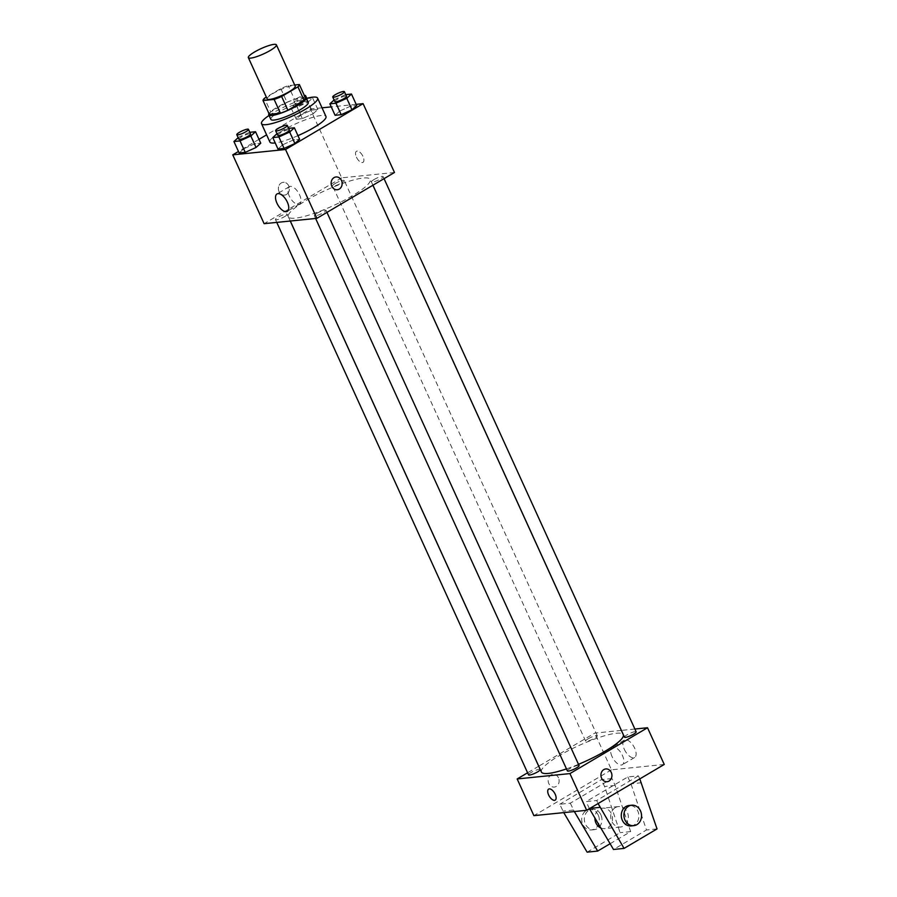 <?xml version="1.0" encoding="UTF-8"?>
<svg xmlns="http://www.w3.org/2000/svg" width="897" height="897" viewBox="0 0 897 897"><rect width="100%" height="100%" fill="white"/><g stroke="black" fill="none" stroke-linecap="round" stroke-linejoin="round"><path stroke-width="0.67" stroke-dasharray="4.49 3.36" d="M267.171 98.928A15.406 2.926 155.5 0 1 273.282 93.344A15.406 2.926 155.5 0 1 295.214 86.146M294.698 85.002L288.251 85.652A19.891 3.779 155.5 0 0 280.783 88.59L266.353 97.111M305.63 98.3L294.519 99.421L288.251 85.652M280.783 88.59L287.062 102.359L270.726 112.002L264.458 98.233M287.062 102.359A19.891 3.779 155.5 0 1 294.519 99.421M269.313 114.323A19.891 3.779 155.5 0 1 270.726 112.002M305.115 97.156A20.541 3.902 -24.5 0 0 302.984 97.145A20.541 3.902 -24.5 0 0 283.542 103.85A20.541 3.902 -24.5 0 0 268.988 113.616M270.872 119.413A20.541 3.902 155.5 0 1 279.012 111.968A20.541 3.902 155.5 0 1 305.081 101.731A20.541 3.902 155.5 0 1 308.254 102.381M269.055 115.444A30.823 5.853 155.5 0 1 273.731 112.506A30.823 5.853 155.5 0 1 306.449 98.412M269.885 142.029A30.823 5.853 155.5 0 1 282.095 130.861A30.823 5.853 155.5 0 1 325.97 116.475M297.961 135.649A30.823 5.853 155.5 0 1 275.211 142.937M345.76 94.622L350.604 106.138L356.703 105.521L350.604 106.138L339.806 111.026L335.097 115.309L339.806 111.026L334.57 99.556L334.099 99.993M288.666 128.361L293.51 139.876L299.609 139.259L293.51 139.876L282.701 144.765L277.992 149.037L282.701 144.765L277.476 133.294L276.994 133.731M356.176 104.355L331.251 106.889M322.034 107.819L310.328 109.008L266.611 134.842M258.998 139.338L238.467 151.47M313.143 113.74L317.863 109.468L311.764 110.084L300.955 114.973L296.245 119.245L302.345 118.628L313.143 113.74L317.863 109.468L311.764 110.084L300.955 114.973L296.245 119.245L302.345 118.628L313.143 113.74L307.918 102.269L312.627 97.986L306.539 98.614L295.73 103.503L291.02 107.775L297.12 107.158L307.918 102.269M249.815 132.308L254.67 143.812L260.758 143.195L254.67 143.812L243.861 148.711L239.151 152.983L243.861 148.711L238.636 137.241L238.154 137.678M394.478 172.493L341.701 177.841L310.328 109.008M356.423 157.143A6.425 3.083 -120.6 0 0 362.982 162.335A6.425 3.083 -120.6 0 0 362.377 155.248A6.425 3.083 -120.6 0 0 356.457 151.279A6.425 3.083 -120.6 0 0 356.423 157.143A6.425 3.083 -120.6 0 0 362.982 162.346A6.425 3.083 -120.6 0 0 362.377 155.248A6.425 3.083 -120.6 0 0 356.445 151.29A6.425 3.083 -120.6 0 0 356.423 157.143M306.18 200.435A44.996 8.544 155.5 0 1 370.237 179.422A44.996 8.544 155.5 0 1 332.843 205.862A44.996 8.544 155.5 0 1 288.352 216.749A44.996 8.544 155.5 0 1 306.18 200.435M341.701 177.841L264.122 223.678M316.876 213.318A6.425 1.222 155.5 0 1 326.015 210.324A6.425 1.222 155.5 0 1 320.678 214.091A6.425 1.222 155.5 0 1 314.331 215.65A6.425 1.222 155.5 0 1 316.876 213.318M373.971 179.579A6.425 1.222 155.5 0 1 383.109 176.586A6.425 1.222 155.5 0 1 377.772 180.353A6.425 1.222 155.5 0 1 371.425 181.912A6.425 1.222 155.5 0 1 373.971 179.579M335.119 183.526A6.425 1.222 155.5 0 1 344.269 180.521A6.425 1.222 155.5 0 1 338.931 184.3A6.425 1.222 155.5 0 1 332.585 185.847A6.425 1.222 155.5 0 1 335.119 183.526M284.629 216.592A6.425 1.222 -24.5 0 0 287.163 214.26A6.425 1.222 -24.5 0 0 280.817 215.818A6.425 1.222 -24.5 0 0 275.48 219.586A6.425 1.222 -24.5 0 0 284.629 216.592M286.491 194.447A6.425 5.494 84.2 0 0 289.126 186.968A6.425 5.494 84.2 0 0 283.228 182.326A6.425 5.494 84.2 0 0 278.406 189.267A6.425 5.494 84.2 0 0 284.528 195.098A6.425 5.494 84.2 0 0 286.491 194.447A6.425 5.494 84.2 0 0 289.126 186.968A6.425 5.494 84.2 0 0 283.228 182.326A6.425 5.494 84.2 0 0 278.406 189.267A6.425 5.494 84.2 0 0 284.528 195.098A6.425 5.494 84.2 0 0 286.491 194.447M337.294 189.738L337.294 189.738A6.425 5.494 -95.8 0 1 331.397 185.096A6.425 5.494 -95.8 0 1 334.032 177.617A6.425 5.494 -95.8 0 1 336.005 176.967L336.005 176.967M289.215 195.938A10.102 4.855 59.4 0 1 289.26 186.711A10.102 4.855 59.4 0 1 298.578 192.933A10.102 4.855 59.4 0 1 299.542 204.101A10.102 4.855 59.4 0 1 289.215 195.938M541.396 772.003A44.996 8.544 155.5 0 1 559.223 755.689A44.996 8.544 155.5 0 1 623.292 734.688M578.487 764.334A44.996 8.544 155.5 0 1 566.456 768.897M540.218 769.525A6.425 1.222 -24.5 0 0 533.872 771.072A6.425 1.222 -24.5 0 0 528.535 774.851M624.469 737.166A6.425 1.222 155.5 0 1 627.014 734.845A6.425 1.222 155.5 0 1 636.152 731.84M588.174 738.78A6.425 1.222 155.5 0 1 597.312 735.787A6.425 1.222 155.5 0 1 591.975 739.554A6.425 1.222 155.5 0 1 585.629 741.113A6.425 1.222 155.5 0 1 588.174 738.78M567.375 770.904A6.425 1.222 155.5 0 1 569.92 768.572A6.425 1.222 155.5 0 1 579.058 765.578M621.341 730.405L594.745 733.107L538.749 766.195M538.705 766.217L527.593 772.788M634.874 729.037L621.386 730.405M624.312 749.309A10.102 4.855 -120.6 0 0 634.639 757.483A10.102 4.855 -120.6 0 0 633.674 746.315A10.102 4.855 -120.6 0 0 624.357 740.081A10.102 4.855 -120.6 0 0 624.312 749.309M664.251 764.457L611.474 769.817L594.745 733.107M612.046 756.552A10.102 4.855 59.4 0 1 612.102 747.324A10.102 4.855 59.4 0 1 621.419 753.558A10.102 4.855 59.4 0 1 622.372 764.715A10.102 4.855 59.4 0 1 612.046 756.552M605.778 768.942L605.778 768.942A6.425 5.494 84.2 0 0 601.573 778.192A6.425 5.494 84.2 0 0 607.078 781.713L607.078 781.713M555.187 800.146L555.187 800.146A6.425 3.083 -120.6 0 0 554.581 793.049A6.425 3.083 -120.6 0 0 548.661 789.091L548.65 789.091M558.495 777.822A6.425 5.494 84.2 0 0 553 774.29A6.425 5.494 84.2 0 0 548.179 781.242A6.425 5.494 84.2 0 0 554.301 787.073A6.425 5.494 84.2 0 0 558.495 777.822A6.425 5.494 -95.8 0 1 554.301 787.073A6.425 5.494 -95.8 0 1 548.179 781.242A6.425 5.494 -95.8 0 1 553 774.29A6.425 5.494 -95.8 0 1 558.506 777.822M611.474 769.817L533.894 815.653M610.117 843.729L630.647 831.597L615.14 785.424L612.001 778.54L570.313 803.174L559.75 804.25L563.764 812.626M612.001 778.54L601.45 779.616L559.75 804.25M639.785 778.91L638.395 775.86L627.844 776.937L586.145 801.57L596.696 800.505L598.086 803.555M638.395 775.86L596.696 800.505M615.353 807.603A10.271 8.802 -95.8 0 1 618.504 806.571A10.271 8.802 -95.8 0 1 628.292 815.9A10.271 8.802 -95.8 0 1 620.578 827.012A10.271 8.802 -95.8 0 1 611.137 819.566A10.271 8.802 -95.8 0 1 615.353 807.603M627.844 776.937L630.972 783.821L646.479 829.994L613.503 849.47M589.407 808.679L586.145 801.57M600.811 827.976A10.271 8.802 84.2 0 0 604.746 828.615A10.271 8.802 84.2 0 0 607.886 827.572A10.271 8.802 84.2 0 0 612.113 815.608A10.271 8.802 84.2 0 0 602.672 808.175A10.271 8.802 84.2 0 0 599.521 809.217A10.271 8.802 84.2 0 0 594.89 817.963M570.313 803.174L574.327 811.55M600.912 814.88A10.271 8.802 84.2 0 0 592.11 809.24A10.271 8.802 84.2 0 0 584.396 820.351A10.271 8.802 84.2 0 0 594.184 829.68A10.271 8.802 84.2 0 0 600.912 814.88M587.12 852.15L620.096 832.674L604.589 786.501L601.45 779.616M598.265 815.149A10.271 8.802 84.2 0 0 589.475 809.509A10.271 8.802 84.2 0 0 581.761 820.62A10.271 8.802 84.2 0 0 591.549 829.949A10.271 8.802 84.2 0 0 598.265 815.149M631.129 825.935A10.271 8.802 84.2 0 0 634.28 824.892A10.271 8.802 84.2 0 0 637.845 811.135A10.271 8.802 84.2 0 0 629.055 805.495M641.534 782.745L630.972 783.821M657.03 828.918L646.479 829.994M630.647 831.597L620.096 832.674M615.14 785.424L604.589 786.501M589.89 808.388L589.273 808.455M573.441 810.058L562.89 811.135M249.444 132.341L238.636 137.241M238.882 139.282A6.425 1.222 155.5 0 1 241.428 136.949A6.425 1.222 155.5 0 1 250.566 133.956M254.67 143.812L243.861 148.711M288.285 128.406L277.476 133.294M277.734 135.335A6.425 1.222 155.5 0 1 280.279 133.014A6.425 1.222 155.5 0 1 289.417 130.009M293.51 139.876L282.701 144.765M298.522 103.222A6.425 1.222 155.5 0 1 307.671 100.217A6.425 1.222 155.5 0 1 302.334 103.996A6.425 1.222 155.5 0 1 295.988 105.543A6.425 1.222 155.5 0 1 298.522 103.222M317.863 109.468L312.627 97.986M311.764 110.084L306.539 98.614M300.955 114.973L295.73 103.503M296.245 119.245L291.02 107.775M302.345 118.628L297.12 107.158M304.89 96.674A6.425 1.222 155.5 0 1 298.544 100.116A6.425 1.222 155.5 0 1 293.891 100.957A6.425 1.222 155.5 0 1 296.436 98.625A6.425 1.222 155.5 0 1 304.341 95.463M345.379 94.667L334.57 99.556M334.828 101.608A6.425 1.222 155.5 0 1 337.373 99.275A6.425 1.222 155.5 0 1 346.511 96.282M350.604 106.138L339.806 111.026M289.26 186.711L277.005 193.954M299.542 204.101L287.275 211.344M372.894 185.242L370.237 179.422M290.303 221.021L288.352 216.749M275.48 219.586L276.769 222.4M287.163 214.26L290.258 221.032M384.051 178.649L383.109 176.586M372.928 185.219L371.425 181.912M597.312 735.787L344.269 180.521M585.629 741.113L332.585 185.847M326.957 212.387L326.015 210.324M315.609 218.453L314.331 215.65M624.357 740.081L612.102 747.324M634.639 757.483L622.372 764.715M618.504 806.571L602.672 808.175M620.578 827.012L604.746 828.615M591.549 829.949L594.184 829.68M589.475 809.509L592.11 809.24M307.671 100.217L306.796 98.311M295.988 105.543L293.891 100.957"/><path stroke-width="1.35" d="M254.456 52.048A15.406 2.926 155.5 0 1 276.399 44.85A15.406 2.926 155.5 0 1 263.583 53.898A15.406 2.926 155.5 0 1 248.357 57.632A15.406 2.926 155.5 0 1 254.456 52.048M276.399 44.85L295.214 86.146A15.406 2.926 155.5 0 1 282.409 95.205A15.406 2.926 155.5 0 1 267.171 98.928L248.357 57.632M299.363 84.531L305.63 98.3A19.891 3.779 155.5 0 1 304.206 100.61L287.881 110.264A19.891 3.779 155.5 0 1 280.413 113.19L269.313 114.323L263.034 100.554L274.146 99.421A19.891 3.779 155.5 0 0 281.613 96.495L297.939 86.841A19.891 3.779 155.5 0 0 299.363 84.531L294.698 85.002M266.353 97.111L264.458 98.233A19.891 3.779 155.5 0 0 263.034 100.554M268.988 113.616A20.541 3.902 -24.5 0 0 268.775 114.827A20.541 3.902 -24.5 0 0 289.092 109.86A20.541 3.902 -24.5 0 0 306.169 97.784A20.541 3.902 -24.5 0 0 305.115 97.156M306.169 97.784L308.254 102.381A20.541 3.902 155.5 0 1 291.177 114.446A20.541 3.902 155.5 0 1 270.872 119.413L268.775 114.827M280.413 113.19L274.146 99.421M304.206 100.61L297.939 86.841M287.881 110.264L281.613 96.495M306.449 98.412A30.823 5.853 155.5 0 1 317.605 98.121A30.823 5.853 155.5 0 1 291.985 116.218A30.823 5.853 155.5 0 1 261.52 123.674A30.823 5.853 155.5 0 1 269.055 115.444M317.605 98.121L325.97 116.475A30.823 5.853 155.5 0 1 297.961 135.649M275.211 142.937A30.823 5.853 155.5 0 1 269.885 142.029L261.52 123.674M334.099 99.993L329.861 103.828L335.097 115.309L341.185 114.681L351.994 109.793L356.703 105.521L351.478 94.05L345.76 94.622M276.994 133.731L272.766 137.566L277.992 149.037L284.091 148.42L294.889 143.531L299.609 139.259L294.373 127.778L288.666 128.361M238.467 151.47L232.749 154.845L285.526 149.496L363.106 103.66L356.176 104.355M331.251 106.889L322.034 107.819M266.611 134.842L258.998 139.338M238.154 137.678L233.926 141.513L239.151 152.983L245.251 152.367L256.049 147.478L260.758 143.195L255.533 131.724L249.815 132.308M232.749 154.845L264.122 223.678L316.899 218.33L394.478 172.493L363.106 103.66M316.899 218.33L285.526 149.496M276.949 203.171A10.102 4.855 59.4 0 1 277.005 193.954A10.102 4.855 59.4 0 1 286.322 200.177A10.102 4.855 59.4 0 1 287.275 211.344A10.102 4.855 59.4 0 1 276.949 203.171M334.032 177.617A6.425 5.494 -95.8 0 1 336.005 176.967A6.425 5.494 -95.8 0 1 342.116 182.797A6.425 5.494 -95.8 0 1 337.294 189.738A6.425 5.494 -95.8 0 1 331.397 185.096A6.425 5.494 -95.8 0 1 334.032 177.617M336.005 176.967A6.425 5.494 -95.8 0 1 342.116 182.797A6.425 5.494 -95.8 0 1 337.294 189.738M372.894 185.242L623.292 734.688A44.996 8.544 155.5 0 1 578.487 764.334M566.456 768.897A44.996 8.544 155.5 0 1 541.396 772.003L290.303 221.021M276.769 222.4L528.535 774.851A6.425 1.222 -24.5 0 0 537.673 771.846A6.425 1.222 -24.5 0 0 540.218 769.525L290.258 221.032M384.051 178.649L636.152 731.84A6.425 1.222 155.5 0 1 630.815 735.618A6.425 1.222 155.5 0 1 624.469 737.166L372.928 185.219M326.957 212.387L579.058 765.578A6.425 1.222 155.5 0 1 573.721 769.346A6.425 1.222 155.5 0 1 567.375 770.904L315.609 218.453M527.593 772.788L517.165 778.944L569.943 773.584L647.522 727.747L634.874 729.037M517.165 778.944L533.894 815.653L586.672 810.294L664.251 764.457L647.522 727.747M601.584 778.192A6.425 5.494 -95.8 0 1 605.778 768.942A6.425 5.494 -95.8 0 1 611.9 774.773A6.425 5.494 -95.8 0 1 607.078 781.713A6.425 5.494 -95.8 0 1 601.584 778.192M586.672 810.294L569.943 773.584M607.078 781.713A6.425 5.494 84.2 0 0 611.9 774.773A6.425 5.494 84.2 0 0 605.778 768.942M548.661 789.091A6.425 3.083 -120.6 0 0 548.93 795.572A6.425 3.083 -120.6 0 0 554.537 800.348A6.425 3.083 59.4 0 1 548.919 795.572A6.425 3.083 59.4 0 1 548.65 789.091A6.425 3.083 59.4 0 1 554.57 793.049A6.425 3.083 59.4 0 1 555.187 800.146A6.425 3.083 59.4 0 1 554.537 800.359A6.425 3.083 -120.6 0 0 555.187 800.146M598.086 803.555L624.065 848.405L613.503 849.47L589.407 808.679M594.89 817.963A10.271 8.802 84.2 0 0 600.811 827.976M574.327 811.55L597.671 851.074L610.117 843.729M563.764 812.626L587.12 852.15L597.671 851.074M631.69 805.226L629.055 805.495A10.271 8.802 84.2 0 0 621.341 816.606A10.271 8.802 84.2 0 0 631.129 825.935L633.764 825.666A10.271 8.802 -95.8 0 1 623.976 816.337A10.271 8.802 -95.8 0 1 631.69 805.226A10.271 8.802 -95.8 0 1 640.492 810.866A10.271 8.802 -95.8 0 1 633.764 825.666M624.065 848.405L657.03 828.918L639.785 778.91M599.835 807.378L589.89 808.388M233.926 141.513L240.015 140.896L250.824 135.996L255.533 131.724M248.48 129.37L250.566 133.956A6.425 1.222 155.5 0 1 245.229 137.723A6.425 1.222 155.5 0 1 238.882 139.282L236.797 134.696A6.425 1.222 155.5 0 1 239.342 132.364A6.425 1.222 155.5 0 1 248.48 129.37A6.425 1.222 155.5 0 1 243.143 133.137A6.425 1.222 155.5 0 1 236.797 134.696M239.151 152.983L245.251 152.367L256.049 147.478L250.824 135.996M256.049 147.478L260.758 143.195M245.251 152.367L240.015 140.896M272.766 137.566L278.866 136.949L289.664 132.061L294.373 127.778M287.32 125.423L289.417 130.009A6.425 1.222 155.5 0 1 284.08 133.788A6.425 1.222 155.5 0 1 277.734 135.335L275.637 130.749A6.425 1.222 155.5 0 1 278.182 128.417A6.425 1.222 155.5 0 1 287.32 125.423A6.425 1.222 155.5 0 1 281.983 129.202A6.425 1.222 155.5 0 1 275.637 130.749M277.992 149.037L284.091 148.42L294.889 143.531L289.664 132.061M294.889 143.531L299.609 139.259M284.091 148.42L278.866 136.949M304.341 95.463A6.425 1.222 155.5 0 1 305.574 95.631A6.425 1.222 155.5 0 1 304.89 96.674M329.861 103.828L335.96 103.211L346.758 98.322L351.478 94.05M344.426 91.685L346.511 96.282A6.425 1.222 155.5 0 1 341.174 100.049A6.425 1.222 155.5 0 1 334.828 101.608L332.731 97.011A6.425 1.222 155.5 0 1 335.276 94.69A6.425 1.222 155.5 0 1 344.426 91.685A6.425 1.222 155.5 0 1 339.088 95.463A6.425 1.222 155.5 0 1 332.731 97.011M335.097 115.309L341.185 114.681L351.994 109.793L346.758 98.322M351.994 109.793L356.703 105.521M341.185 114.681L335.96 103.211M306.796 98.311L305.574 95.631"/></g></svg>
